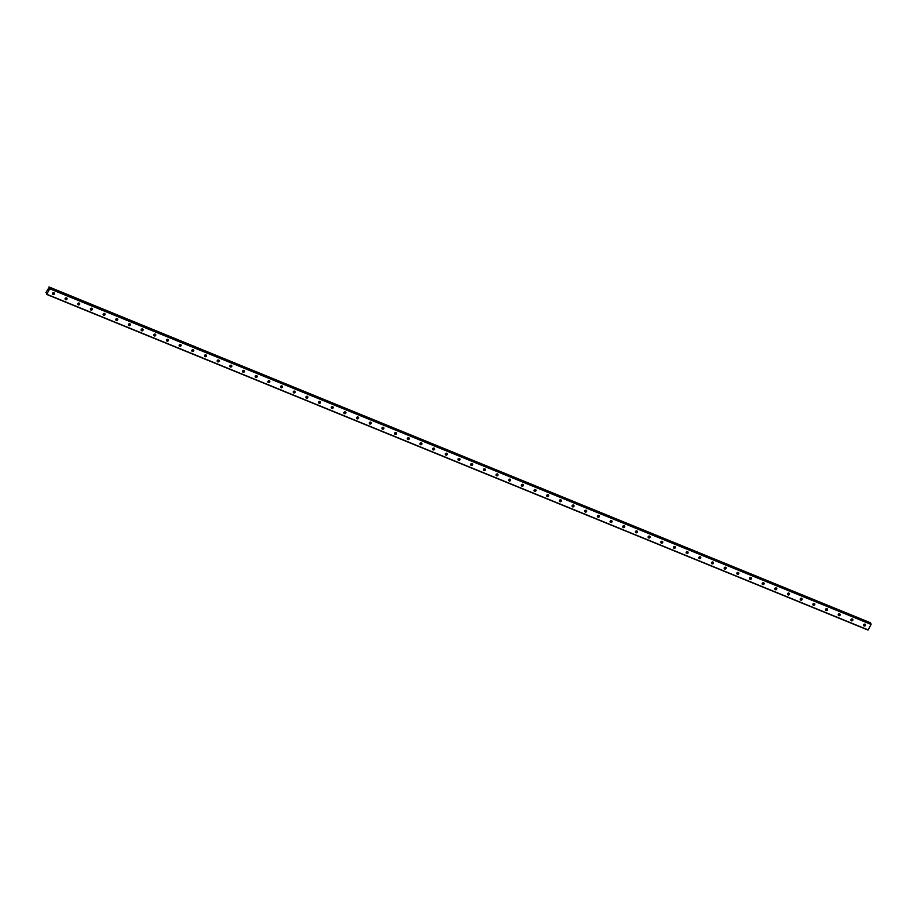 <?xml version="1.0" encoding="UTF-8"?>
<svg xmlns="http://www.w3.org/2000/svg" width="917" height="917" viewBox="0 0 917 917"><rect width="100%" height="100%" fill="white"/><g stroke="black" fill="none" stroke-linecap="round" stroke-linejoin="round"><path stroke-width="1.38" d="M49.025 287.502L45.907 292.569L46.526 292.477L46.687 294.437L868.009 630.059L871.081 624.408L870.68 623.216L49.369 287.606L49.759 288.786L46.687 294.437M864.112 625.967A1.02 0.928 -29.4 0 1 863.86 624.477A1.02 0.928 -29.4 0 1 865.453 624.592A1.02 0.928 -29.4 0 1 864.112 625.967M865.144 624.271A1.02 0.928 -29.4 0 1 863.573 625.153M851.434 620.786A1.02 0.928 -29.4 0 1 851.194 619.296A1.02 0.928 -29.4 0 1 852.787 619.411A1.02 0.928 -29.4 0 1 851.434 620.786M852.466 619.09A1.02 0.928 -29.4 0 1 850.896 619.984M838.757 615.605A1.02 0.928 -29.4 0 1 838.516 614.115A1.02 0.928 -29.4 0 1 840.11 614.23A1.02 0.928 -29.4 0 1 838.757 615.605M839.789 613.909A1.02 0.928 -29.4 0 1 838.218 614.803M826.091 610.435A1.02 0.928 -29.4 0 1 825.839 608.945A1.02 0.928 -29.4 0 1 827.432 609.048A1.02 0.928 -29.4 0 1 826.091 610.435M827.123 608.739A1.02 0.928 -29.4 0 1 825.552 609.622M813.413 605.254A1.02 0.928 -29.4 0 1 813.161 603.764A1.02 0.928 -29.4 0 1 814.754 603.867A1.02 0.928 -29.4 0 1 813.413 605.254M814.445 603.558A1.02 0.928 -29.4 0 1 812.875 604.441M800.736 600.073A1.02 0.928 -29.4 0 1 800.495 598.583A1.02 0.928 -29.4 0 1 802.088 598.698A1.02 0.928 -29.4 0 1 800.736 600.073M801.767 598.377A1.02 0.928 -29.4 0 1 800.197 599.259M788.058 594.892A1.02 0.928 -29.4 0 1 787.818 593.402A1.02 0.928 -29.4 0 1 789.411 593.517A1.02 0.928 -29.4 0 1 788.058 594.892M789.09 593.196A1.02 0.928 -29.4 0 1 787.52 594.078M775.392 589.711A1.02 0.928 -29.4 0 1 775.14 588.221A1.02 0.928 -29.4 0 1 776.733 588.336A1.02 0.928 -29.4 0 1 775.392 589.711M776.424 588.015A1.02 0.928 -29.4 0 1 774.854 588.897M762.715 584.53A1.02 0.928 -29.4 0 1 762.463 583.04A1.02 0.928 -29.4 0 1 764.056 583.155A1.02 0.928 -29.4 0 1 762.715 584.53M763.746 582.834A1.02 0.928 -29.4 0 1 762.176 583.728M750.037 579.361A1.02 0.928 -29.4 0 1 749.797 577.859A1.02 0.928 -29.4 0 1 751.39 577.974A1.02 0.928 -29.4 0 1 750.037 579.361M751.069 577.653A1.02 0.928 -29.4 0 1 749.498 578.547M737.36 574.18A1.02 0.928 -29.4 0 1 737.119 572.689A1.02 0.928 -29.4 0 1 738.712 572.793A1.02 0.928 -29.4 0 1 737.36 574.18M738.391 572.483A1.02 0.928 -29.4 0 1 736.821 573.366M724.694 568.998A1.02 0.928 -29.4 0 1 724.441 567.508A1.02 0.928 -29.4 0 1 726.035 567.623A1.02 0.928 -29.4 0 1 724.694 568.998M725.725 567.302A1.02 0.928 -29.4 0 1 724.155 568.185M712.016 563.817A1.02 0.928 -29.4 0 1 711.764 562.327A1.02 0.928 -29.4 0 1 713.369 562.442A1.02 0.928 -29.4 0 1 712.016 563.817M711.477 562.946A1.754 1.582 -29.4 0 0 713.002 562.098A1.02 0.928 -29.4 0 1 711.477 563.004M699.339 558.636A1.02 0.928 -29.4 0 1 699.098 557.146A1.02 0.928 -29.4 0 1 700.691 557.261A1.02 0.928 -29.4 0 1 699.339 558.636M700.37 556.94A1.02 0.928 -29.4 0 1 698.8 557.823M686.661 553.455A1.02 0.928 -29.4 0 1 686.42 551.965A1.02 0.928 -29.4 0 1 688.014 552.08A1.02 0.928 -29.4 0 1 686.661 553.455M687.693 551.759A1.02 0.928 -29.4 0 1 686.122 552.653M673.995 548.274A1.02 0.928 -29.4 0 1 673.743 546.784A1.02 0.928 -29.4 0 1 675.336 546.899A1.02 0.928 -29.4 0 1 673.995 548.274M675.027 546.578A1.02 0.928 -29.4 0 1 673.456 547.472M661.317 543.105A1.02 0.928 -29.4 0 1 661.065 541.615A1.02 0.928 -29.4 0 1 662.67 541.718A1.02 0.928 -29.4 0 1 661.317 543.105M662.349 541.397A1.02 0.928 -29.4 0 1 660.779 542.291M648.64 537.924A1.02 0.928 -29.4 0 1 648.399 536.434A1.02 0.928 -29.4 0 1 649.993 536.537A1.02 0.928 -29.4 0 1 648.64 537.924M649.672 536.227A1.02 0.928 -29.4 0 1 648.101 537.11M635.962 532.743A1.02 0.928 -29.4 0 1 635.722 531.252A1.02 0.928 -29.4 0 1 637.315 531.367A1.02 0.928 -29.4 0 1 635.962 532.743M636.994 531.046A1.02 0.928 -29.4 0 1 635.424 531.929M623.296 527.562A1.02 0.928 -29.4 0 1 623.044 526.071A1.02 0.928 -29.4 0 1 624.637 526.186A1.02 0.928 -29.4 0 1 623.296 527.562M624.328 525.865A1.02 0.928 -29.4 0 1 622.758 526.748M610.619 522.381A1.02 0.928 -29.4 0 1 610.367 520.89A1.02 0.928 -29.4 0 1 611.971 521.005A1.02 0.928 -29.4 0 1 610.619 522.381M611.65 520.684A1.02 0.928 -29.4 0 1 610.08 521.567A1.754 1.582 -29.4 0 0 611.605 520.661M597.941 517.199A1.02 0.928 -29.4 0 1 597.701 515.709A1.02 0.928 -29.4 0 1 599.294 515.824A1.02 0.928 -29.4 0 1 597.941 517.199M598.973 515.503A1.02 0.928 -29.4 0 1 597.403 516.397M585.264 512.018A1.02 0.928 -29.4 0 1 585.023 510.528A1.02 0.928 -29.4 0 1 586.616 510.643A1.02 0.928 -29.4 0 1 585.264 512.018M586.295 510.322A1.02 0.928 -29.4 0 1 584.725 511.216M572.598 506.849A1.02 0.928 -29.4 0 1 572.346 505.359A1.02 0.928 -29.4 0 1 573.939 505.462A1.02 0.928 -29.4 0 1 572.598 506.849M573.629 505.141A1.02 0.928 -29.4 0 1 572.059 506.035M559.92 501.668A1.02 0.928 -29.4 0 1 559.668 500.178A1.02 0.928 -29.4 0 1 561.273 500.281A1.02 0.928 -29.4 0 1 559.92 501.668M560.952 499.971A1.02 0.928 -29.4 0 1 559.381 500.854M547.243 496.487A1.02 0.928 -29.4 0 1 547.002 494.997A1.02 0.928 -29.4 0 1 548.595 495.111A1.02 0.928 -29.4 0 1 547.243 496.487M546.704 495.616A1.754 1.582 -29.4 0 0 548.228 494.756A1.02 0.928 -29.4 0 1 546.704 495.673M534.565 491.306A1.02 0.928 -29.4 0 1 534.324 489.816A1.02 0.928 -29.4 0 1 535.918 489.93A1.02 0.928 -29.4 0 1 534.565 491.306M535.597 489.609A1.02 0.928 -29.4 0 1 534.026 490.492M521.899 486.125A1.02 0.928 -29.4 0 1 521.647 484.635A1.02 0.928 -29.4 0 1 523.24 484.749A1.02 0.928 -29.4 0 1 521.899 486.125M522.931 484.428A1.02 0.928 -29.4 0 1 521.36 485.311M509.222 480.944A1.02 0.928 -29.4 0 1 508.981 479.453A1.02 0.928 -29.4 0 1 510.574 479.568A1.02 0.928 -29.4 0 1 509.222 480.944M510.253 479.247A1.02 0.928 -29.4 0 1 508.683 480.141M496.544 475.763A1.02 0.928 -29.4 0 1 496.303 474.272A1.02 0.928 -29.4 0 1 497.897 474.387A1.02 0.928 -29.4 0 1 496.544 475.763M497.576 474.066A1.02 0.928 -29.4 0 1 496.005 474.96M483.867 470.593A1.02 0.928 -29.4 0 1 483.626 469.103A1.02 0.928 -29.4 0 1 485.219 469.206A1.02 0.928 -29.4 0 1 483.867 470.593M484.898 468.885A1.02 0.928 -29.4 0 1 483.328 469.779M471.2 465.412A1.02 0.928 -29.4 0 1 470.948 463.922A1.02 0.928 -29.4 0 1 472.542 464.025A1.02 0.928 -29.4 0 1 471.2 465.412M472.232 463.715A1.02 0.928 -29.4 0 1 470.662 464.598M458.523 460.231A1.02 0.928 -29.4 0 1 458.282 458.741A1.02 0.928 -29.4 0 1 459.875 458.855A1.02 0.928 -29.4 0 1 458.523 460.231M459.555 458.534A1.02 0.928 -29.4 0 1 457.984 459.417M445.845 455.05A1.02 0.928 -29.4 0 1 445.605 453.56A1.02 0.928 -29.4 0 1 447.198 453.674A1.02 0.928 -29.4 0 1 445.845 455.05M446.877 453.353A1.02 0.928 -29.4 0 1 445.307 454.236M433.179 449.869A1.02 0.928 -29.4 0 1 432.927 448.379A1.02 0.928 -29.4 0 1 434.52 448.493A1.02 0.928 -29.4 0 1 433.179 449.869M434.2 448.172A1.02 0.928 -29.4 0 1 432.629 449.055M420.502 444.688A1.02 0.928 -29.4 0 1 420.25 443.198A1.02 0.928 -29.4 0 1 421.843 443.312A1.02 0.928 -29.4 0 1 420.502 444.688M421.533 442.991A1.02 0.928 -29.4 0 1 419.963 443.885M407.824 439.507A1.02 0.928 -29.4 0 1 407.584 438.017A1.02 0.928 -29.4 0 1 409.177 438.131A1.02 0.928 -29.4 0 1 407.824 439.507M408.856 437.81A1.02 0.928 -29.4 0 1 407.286 438.704M395.147 434.337A1.02 0.928 -29.4 0 1 394.906 432.847A1.02 0.928 -29.4 0 1 396.499 432.95A1.02 0.928 -29.4 0 1 395.147 434.337M396.178 432.641A1.02 0.928 -29.4 0 1 394.608 433.523M382.481 429.156A1.02 0.928 -29.4 0 1 382.229 427.666A1.02 0.928 -29.4 0 1 383.822 427.769A1.02 0.928 -29.4 0 1 382.481 429.156M381.942 428.285A1.754 1.582 -29.4 0 0 383.455 427.425A1.02 0.928 -29.4 0 1 381.93 428.342M369.803 423.975A1.02 0.928 -29.4 0 1 369.551 422.485A1.02 0.928 -29.4 0 1 371.144 422.599A1.02 0.928 -29.4 0 1 369.803 423.975M370.835 422.278A1.02 0.928 -29.4 0 1 369.264 423.161M357.126 418.794A1.02 0.928 -29.4 0 1 356.885 417.304A1.02 0.928 -29.4 0 1 358.478 417.418A1.02 0.928 -29.4 0 1 357.126 418.794M358.157 417.097A1.02 0.928 -29.4 0 1 356.587 417.98M344.448 413.613A1.02 0.928 -29.4 0 1 344.207 412.123A1.02 0.928 -29.4 0 1 345.801 412.237A1.02 0.928 -29.4 0 1 344.448 413.613M345.48 411.916A1.02 0.928 -29.4 0 1 343.909 412.799M331.782 408.432A1.02 0.928 -29.4 0 1 331.53 406.942A1.02 0.928 -29.4 0 1 333.123 407.056A1.02 0.928 -29.4 0 1 331.782 408.432M332.802 406.735A1.02 0.928 -29.4 0 1 331.232 407.629M319.105 403.262A1.02 0.928 -29.4 0 1 318.852 401.772A1.02 0.928 -29.4 0 1 320.446 401.875A1.02 0.928 -29.4 0 1 319.105 403.262M320.136 401.554A1.02 0.928 -29.4 0 1 318.566 402.448M306.427 398.081A1.02 0.928 -29.4 0 1 306.186 396.591A1.02 0.928 -29.4 0 1 307.78 396.694A1.02 0.928 -29.4 0 1 306.427 398.081M307.459 396.385A1.02 0.928 -29.4 0 1 305.888 397.267M293.749 392.9A1.02 0.928 -29.4 0 1 293.509 391.41A1.02 0.928 -29.4 0 1 295.102 391.525A1.02 0.928 -29.4 0 1 293.749 392.9M294.781 391.204A1.02 0.928 -29.4 0 1 293.211 392.086M281.083 387.719A1.02 0.928 -29.4 0 1 280.831 386.229A1.02 0.928 -29.4 0 1 282.425 386.344A1.02 0.928 -29.4 0 1 281.083 387.719M282.104 386.023A1.02 0.928 -29.4 0 1 280.533 386.905M268.406 382.538A1.02 0.928 -29.4 0 1 268.154 381.048A1.02 0.928 -29.4 0 1 269.747 381.163A1.02 0.928 -29.4 0 1 268.406 382.538M269.438 380.842A1.02 0.928 -29.4 0 1 267.867 381.724A1.754 1.582 -29.4 0 0 269.392 380.819M255.728 377.357A1.02 0.928 -29.4 0 1 255.488 375.867A1.02 0.928 -29.4 0 1 257.081 375.981A1.02 0.928 -29.4 0 1 255.728 377.357M256.76 375.661A1.02 0.928 -29.4 0 1 255.19 376.555M243.051 372.176A1.02 0.928 -29.4 0 1 242.81 370.686A1.02 0.928 -29.4 0 1 244.403 370.8A1.02 0.928 -29.4 0 1 243.051 372.176M244.082 370.479A1.02 0.928 -29.4 0 1 242.512 371.374M230.385 367.006A1.02 0.928 -29.4 0 1 230.133 365.516A1.02 0.928 -29.4 0 1 231.726 365.619A1.02 0.928 -29.4 0 1 230.385 367.006M231.416 365.298A1.02 0.928 -29.4 0 1 229.835 366.192M217.707 361.825A1.02 0.928 -29.4 0 1 217.455 360.335A1.02 0.928 -29.4 0 1 219.048 360.438A1.02 0.928 -29.4 0 1 217.707 361.825M218.739 360.129A1.02 0.928 -29.4 0 1 217.169 361.011M205.03 356.644A1.02 0.928 -29.4 0 1 204.789 355.154A1.02 0.928 -29.4 0 1 206.382 355.269A1.02 0.928 -29.4 0 1 205.03 356.644M204.491 355.773A1.754 1.582 -29.4 0 0 206.016 354.913A1.02 0.928 -29.4 0 1 204.491 355.83M192.352 351.463A1.02 0.928 -29.4 0 1 192.111 349.973A1.02 0.928 -29.4 0 1 193.705 350.088A1.02 0.928 -29.4 0 1 192.352 351.463M193.384 349.767A1.02 0.928 -29.4 0 1 191.813 350.649M179.686 346.282A1.02 0.928 -29.4 0 1 179.434 344.792A1.02 0.928 -29.4 0 1 181.027 344.907A1.02 0.928 -29.4 0 1 179.686 346.282M180.718 344.586A1.02 0.928 -29.4 0 1 179.136 345.468M167.009 341.101A1.02 0.928 -29.4 0 1 166.756 339.611A1.02 0.928 -29.4 0 1 168.35 339.726A1.02 0.928 -29.4 0 1 167.009 341.101M168.04 339.405A1.02 0.928 -29.4 0 1 166.47 340.299M154.331 335.92A1.02 0.928 -29.4 0 1 154.09 334.43A1.02 0.928 -29.4 0 1 155.684 334.545A1.02 0.928 -29.4 0 1 154.331 335.92M155.363 334.224A1.02 0.928 -29.4 0 1 153.792 335.118M141.654 330.75A1.02 0.928 -29.4 0 1 141.413 329.26A1.02 0.928 -29.4 0 1 143.006 329.363A1.02 0.928 -29.4 0 1 141.654 330.75M142.685 329.043A1.02 0.928 -29.4 0 1 141.115 329.937M128.988 325.569A1.02 0.928 -29.4 0 1 128.735 324.079A1.02 0.928 -29.4 0 1 130.329 324.182A1.02 0.928 -29.4 0 1 128.988 325.569M130.019 323.873A1.02 0.928 -29.4 0 1 128.437 324.756M116.31 320.388A1.02 0.928 -29.4 0 1 116.058 318.898A1.02 0.928 -29.4 0 1 117.651 319.013A1.02 0.928 -29.4 0 1 116.31 320.388M117.342 318.692A1.02 0.928 -29.4 0 1 115.771 319.575M103.632 315.207A1.02 0.928 -29.4 0 1 103.392 313.717A1.02 0.928 -29.4 0 1 104.985 313.832A1.02 0.928 -29.4 0 1 103.632 315.207M104.664 313.511A1.02 0.928 -29.4 0 1 103.094 314.393M90.955 310.026A1.02 0.928 -29.4 0 1 90.714 308.536A1.02 0.928 -29.4 0 1 92.308 308.651A1.02 0.928 -29.4 0 1 90.955 310.026M91.987 308.33A1.02 0.928 -29.4 0 1 90.416 309.212M78.289 304.845A1.02 0.928 -29.4 0 1 78.037 303.355A1.02 0.928 -29.4 0 1 79.63 303.47A1.02 0.928 -29.4 0 1 78.289 304.845M79.32 303.149A1.02 0.928 -29.4 0 1 77.739 304.043M65.611 299.664A1.02 0.928 -29.4 0 1 65.359 298.174A1.02 0.928 -29.4 0 1 66.952 298.289A1.02 0.928 -29.4 0 1 65.611 299.664M66.643 297.968A1.02 0.928 -29.4 0 1 65.073 298.862M52.934 294.495A1.02 0.928 -29.4 0 1 52.693 293.004A1.02 0.928 -29.4 0 1 54.286 293.108A1.02 0.928 -29.4 0 1 52.934 294.495M53.965 292.798A1.02 0.928 -29.4 0 1 52.395 293.681M865.098 624.248A1.754 1.582 -29.4 0 1 863.573 625.107M852.42 619.067A1.754 1.582 -29.4 0 1 850.896 619.926M839.743 613.886A1.754 1.582 -29.4 0 1 838.23 614.745M827.065 608.705A1.754 1.582 -29.4 0 1 825.552 609.564M814.399 603.524A1.754 1.582 -29.4 0 1 812.875 604.383M801.722 598.354A1.754 1.582 -29.4 0 1 800.197 599.202M789.044 593.173A1.754 1.582 -29.4 0 1 787.531 594.033M776.367 587.992A1.754 1.582 -29.4 0 1 774.854 588.852M763.701 582.811A1.754 1.582 -29.4 0 1 762.176 583.67M751.023 577.63A1.754 1.582 -29.4 0 1 749.498 578.489M738.345 572.449A1.754 1.582 -29.4 0 1 736.832 573.308M725.668 567.268A1.754 1.582 -29.4 0 1 724.155 568.127M700.324 556.917A1.754 1.582 -29.4 0 1 698.8 557.777M687.647 551.736A1.754 1.582 -29.4 0 1 686.134 552.596M674.969 546.555A1.754 1.582 -29.4 0 1 673.456 547.415M662.303 541.374A1.754 1.582 -29.4 0 1 660.779 542.234M649.626 536.193A1.754 1.582 -29.4 0 1 648.101 537.053M636.948 531.012A1.754 1.582 -29.4 0 1 635.435 531.871M624.271 525.842A1.754 1.582 -29.4 0 1 622.758 526.69M598.927 515.48A1.754 1.582 -29.4 0 1 597.403 516.34M586.25 510.299A1.754 1.582 -29.4 0 1 584.737 511.159M573.572 505.118A1.754 1.582 -29.4 0 1 572.059 505.978M560.906 499.937A1.754 1.582 -29.4 0 1 559.381 500.797M535.551 489.586A1.754 1.582 -29.4 0 1 534.038 490.435M522.873 484.405A1.754 1.582 -29.4 0 1 521.36 485.265M510.207 479.224A1.754 1.582 -29.4 0 1 508.683 480.084M497.53 474.043A1.754 1.582 -29.4 0 1 496.005 474.903M484.852 468.862A1.754 1.582 -29.4 0 1 483.339 469.722M472.175 463.681A1.754 1.582 -29.4 0 1 470.662 464.541M459.509 458.511A1.754 1.582 -29.4 0 1 457.984 459.36M446.831 453.33A1.754 1.582 -29.4 0 1 445.307 454.19M434.154 448.149A1.754 1.582 -29.4 0 1 432.641 449.009M421.476 442.968A1.754 1.582 -29.4 0 1 419.963 443.828M408.81 437.787A1.754 1.582 -29.4 0 1 407.286 438.647M396.133 432.606A1.754 1.582 -29.4 0 1 394.608 433.466M370.777 422.256A1.754 1.582 -29.4 0 1 369.264 423.104M358.111 417.075A1.754 1.582 -29.4 0 1 356.587 417.934M345.434 411.893A1.754 1.582 -29.4 0 1 343.909 412.753M332.756 406.712A1.754 1.582 -29.4 0 1 331.243 407.572M320.09 401.531A1.754 1.582 -29.4 0 1 318.566 402.391M307.413 396.35A1.754 1.582 -29.4 0 1 305.888 397.21M294.735 391.169A1.754 1.582 -29.4 0 1 293.211 392.029M282.058 386A1.754 1.582 -29.4 0 1 280.545 386.848M256.714 375.638A1.754 1.582 -29.4 0 1 255.19 376.497M244.037 370.457A1.754 1.582 -29.4 0 1 242.512 371.316M231.359 365.275A1.754 1.582 -29.4 0 1 229.846 366.135M218.693 360.094A1.754 1.582 -29.4 0 1 217.169 360.954M193.338 349.744A1.754 1.582 -29.4 0 1 191.813 350.592M180.66 344.563A1.754 1.582 -29.4 0 1 179.147 345.422M167.994 339.382A1.754 1.582 -29.4 0 1 166.47 340.241M155.317 334.201A1.754 1.582 -29.4 0 1 153.792 335.06M142.639 329.02A1.754 1.582 -29.4 0 1 141.115 329.879M129.962 323.839A1.754 1.582 -29.4 0 1 128.449 324.698M117.296 318.657A1.754 1.582 -29.4 0 1 115.771 319.517M104.618 313.488A1.754 1.582 -29.4 0 1 103.094 314.336M91.941 308.307A1.754 1.582 -29.4 0 1 90.416 309.167M79.263 303.126A1.754 1.582 -29.4 0 1 77.75 303.986M66.597 297.945A1.754 1.582 -29.4 0 1 65.073 298.804M53.92 292.764A1.754 1.582 -29.4 0 1 52.395 293.623M870.348 623.079L48.991 286.941M49.759 288.786L871.081 624.408M46.882 294.3L868.193 629.922M49.839 288.431L871.15 624.053M49.094 287.181L870.405 622.803M49.094 287.113L870.405 622.735M49.358 287.594L870.68 623.216"/></g></svg>
